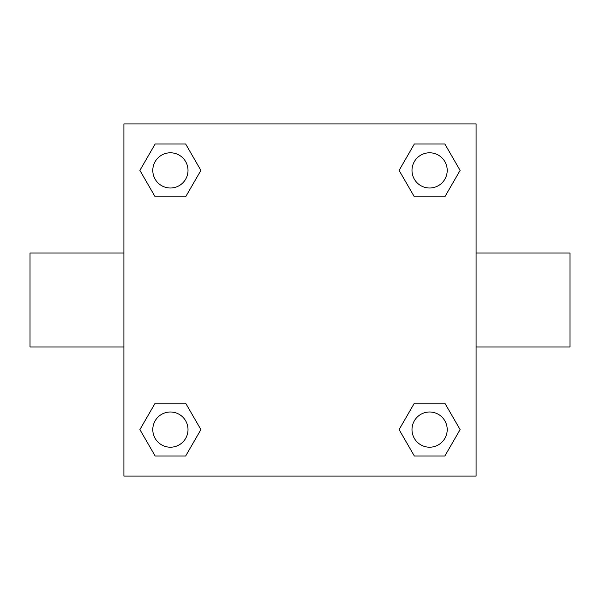 <?xml version="1.0" encoding="UTF-8"?>
<svg xmlns="http://www.w3.org/2000/svg" width="600" height="600" viewBox="0 0 600 600"><rect width="100%" height="100%" fill="white"/><g stroke="black" fill="none" stroke-linecap="round" stroke-linejoin="round"><path stroke-width="0.9" d="M185.648 196.815L155.153 196.815L139.898 170.4L155.153 143.985L185.648 143.985L200.903 170.4L185.648 196.815L155.153 196.815L172.08 196.815M172.08 403.185L185.648 403.185L200.903 429.6L185.648 456.015L155.153 456.015L139.898 429.6L155.153 403.185L185.648 403.185M427.92 196.815L414.353 196.815L399.097 170.4L414.353 143.985L444.847 143.985L460.103 170.4L444.847 196.815L414.353 196.815M414.353 403.185L444.847 403.185L460.103 429.6L444.847 456.015L414.353 456.015L399.097 429.6L414.353 403.185L444.847 403.185L427.92 403.185M476.085 346.957L570 346.957L570 253.042L476.085 253.042M123.915 253.042L30 253.042L30 346.957L123.915 346.957M123.915 123.915L476.085 123.915L476.085 476.085L123.915 476.085L123.915 123.915M444.847 456.015L414.353 456.015L444.847 456.015M447.21 429.6A17.61 17.61 0 0 0 420.795 414.353A17.61 17.61 0 0 0 420.795 444.847A17.61 17.61 0 0 0 447.21 429.6M185.648 456.015L155.153 456.015L185.648 456.015M188.01 429.6A17.61 17.61 0 0 0 161.595 414.353A17.61 17.61 0 0 0 161.595 444.847A17.61 17.61 0 0 0 188.01 429.6M414.353 143.985L444.847 143.985L414.353 143.985M447.21 170.4A17.61 17.61 0 0 0 420.795 155.153A17.61 17.61 0 0 0 420.795 185.648A17.61 17.61 0 0 0 447.21 170.4M155.153 143.985L185.648 143.985L155.153 143.985M188.01 170.4A17.61 17.61 0 0 0 161.595 155.153A17.61 17.61 0 0 0 161.595 185.648A17.61 17.61 0 0 0 188.01 170.4"/></g></svg>
